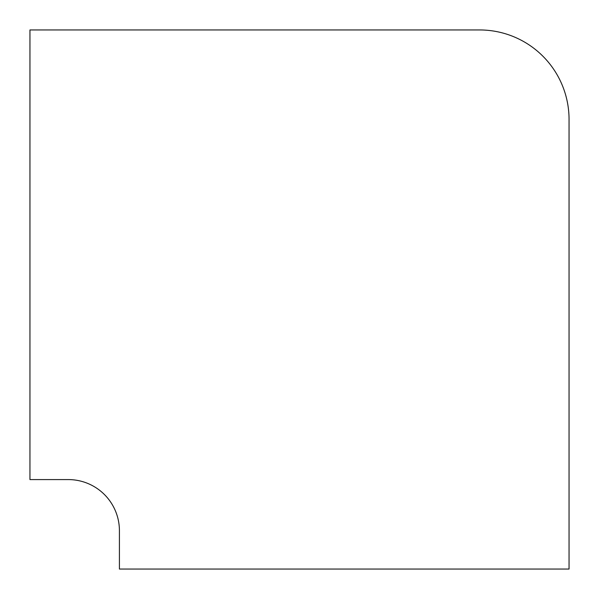<?xml version="1.0" encoding="UTF-8"?>
<svg xmlns="http://www.w3.org/2000/svg" width="599" height="599" viewBox="0 0 599 599"><rect width="100%" height="100%" fill="white"/><g stroke="black" fill="none" stroke-linecap="round" stroke-linejoin="round"><path stroke-width="0.9" d="M479.582 29.95L29.95 29.95L29.95 479.582L68.293 479.582A51.125 51.125 0 0 1 119.418 530.707L119.418 569.05L569.05 569.05L569.05 119.418A89.468 89.468 0 0 0 479.582 29.95"/></g></svg>
